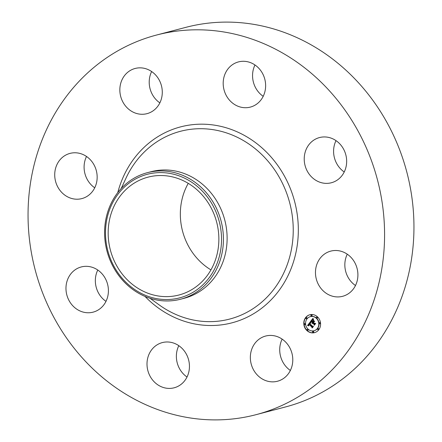 <?xml version="1.0" encoding="UTF-8"?>
<svg xmlns="http://www.w3.org/2000/svg" width="442" height="442" viewBox="0 0 442 442"><rect width="100%" height="100%" fill="white"/><g stroke="black" fill="none" stroke-linecap="round" stroke-linejoin="round"><path stroke-width="0.66" d="M271.543 335.45A23.36 21.067 75.3 0 1 292.576 356.523A23.36 21.067 75.3 0 1 277.493 381.236A23.36 21.067 75.3 0 1 271.592 381.833A23.36 21.067 75.3 0 1 250.559 360.755A23.36 21.067 75.3 0 1 265.642 336.042A23.36 21.067 75.3 0 1 271.543 335.45M290.361 370.457A23.36 21.067 75.3 0 1 282.145 339.124M156.54 35.04L185.911 27.338A196.231 176.966 75.3 0 1 413.955 226.823A196.231 176.966 75.3 0 1 285.46 406.96L256.089 414.662A196.231 176.966 75.3 0 1 28.045 215.177A196.231 176.966 75.3 0 1 156.54 35.04A196.231 176.966 75.3 0 1 384.584 234.525A196.231 176.966 75.3 0 1 256.089 414.662M147.413 172.673L151.103 171.706A65.41 58.99 75.3 0 1 227.122 238.205A65.41 58.99 75.3 0 1 184.286 298.251L180.596 299.217A65.41 58.99 75.3 0 1 131.954 288.847A65.41 58.99 75.3 0 1 104.583 232.724A65.41 58.99 75.3 0 1 147.413 172.673A65.41 58.99 75.3 0 1 196.055 183.043A65.41 58.99 75.3 0 1 223.431 239.172A65.41 58.99 75.3 0 1 180.596 299.217M132.219 287.725A63.869 57.598 75.3 0 1 114.649 199.171A63.869 57.598 75.3 0 1 194.806 184.424A63.869 57.598 75.3 0 1 212.37 272.985A63.869 57.598 75.3 0 1 132.219 287.725M108.163 233.072A60.924 54.946 75.3 0 1 148.059 177.143A60.924 54.946 75.3 0 1 218.862 239.078A60.924 54.946 75.3 0 1 178.966 295.007A60.924 54.946 75.3 0 1 108.163 233.072M210.945 269.88A60.924 54.946 75.3 0 1 180.336 214.143A60.924 54.946 75.3 0 1 188.253 183.347M187.016 377.015A23.36 21.067 75.3 0 1 182.601 373.081A23.36 21.067 75.3 0 1 178.8 345.677M105.986 301.361A23.36 21.067 75.3 0 1 95.339 280.687A23.36 21.067 75.3 0 1 97.77 270.023M94.737 187.806A23.36 21.067 75.3 0 1 86.516 156.474M159.855 102.875A23.36 21.067 75.3 0 1 151.639 71.543M263.2 96.323A23.36 21.067 75.3 0 1 258.785 92.389A23.36 21.067 75.3 0 1 254.984 64.985M344.23 171.977A23.36 21.067 75.3 0 1 333.583 151.308A23.36 21.067 75.3 0 1 336.014 140.639M355.484 285.526A23.36 21.067 75.3 0 1 347.263 254.194M229.42 100.085A23.36 21.067 75.3 0 1 238.481 61.908A23.36 21.067 75.3 0 1 259.399 68.919A23.36 21.067 75.3 0 1 250.332 107.102A23.36 21.067 75.3 0 1 229.42 100.085M108.417 290.692A23.36 21.067 75.3 0 1 93.118 312.14A23.36 21.067 75.3 0 1 65.969 288.388A23.36 21.067 75.3 0 1 81.267 266.946A23.36 21.067 75.3 0 1 108.417 290.692M304.218 159.01A23.36 21.067 75.3 0 1 319.511 137.561A23.36 21.067 75.3 0 1 346.661 161.313A23.36 21.067 75.3 0 1 331.362 182.756A23.36 21.067 75.3 0 1 304.218 159.01M90.964 193.204A23.36 21.067 75.3 0 1 81.869 198.591A23.36 21.067 75.3 0 1 57.681 186.795A23.36 21.067 75.3 0 1 60.919 158.777A23.36 21.067 75.3 0 1 70.018 153.396A23.36 21.067 75.3 0 1 94.201 165.186A23.36 21.067 75.3 0 1 90.964 193.204M321.666 256.498A23.36 21.067 75.3 0 1 330.765 251.111A23.36 21.067 75.3 0 1 354.948 262.907A23.36 21.067 75.3 0 1 351.71 290.924A23.36 21.067 75.3 0 1 342.616 296.306A23.36 21.067 75.3 0 1 318.428 284.515A23.36 21.067 75.3 0 1 321.666 256.498M141.086 114.251A23.36 21.067 75.3 0 1 120.053 93.179A23.36 21.067 75.3 0 1 135.136 68.466A23.36 21.067 75.3 0 1 141.037 67.869A23.36 21.067 75.3 0 1 162.07 88.941A23.36 21.067 75.3 0 1 146.987 113.66A23.36 21.067 75.3 0 1 141.086 114.251M183.215 349.611A23.36 21.067 75.3 0 1 174.148 387.794A23.36 21.067 75.3 0 1 153.236 380.783A23.36 21.067 75.3 0 1 162.297 342.6A23.36 21.067 75.3 0 1 183.215 349.611M317.45 316.831A9.249 8.343 75.3 0 1 320.428 325.953A9.249 8.343 75.3 0 1 314.533 332.649A9.249 8.343 75.3 0 1 306.925 330.566A9.249 8.343 75.3 0 1 303.947 321.444A9.249 8.343 75.3 0 1 309.842 314.754A9.249 8.343 75.3 0 1 317.45 316.831M316.334 318.29A7.287 6.575 75.3 0 1 318.682 325.478A7.287 6.575 75.3 0 1 314.035 330.749A7.287 6.575 75.3 0 1 308.041 329.108A7.287 6.575 75.3 0 1 305.693 321.925A7.287 6.575 75.3 0 1 310.339 316.649A7.287 6.575 75.3 0 1 316.334 318.29M310.251 321.931L310.765 323.113L309.947 322.969L309.345 323.599L312.422 326.527L313.008 326.467L311.953 327.837L311.942 327.108L309.091 324.445L308.704 325.157L308.936 325.82L308.604 325.146L308.881 324.246L308.367 325.091L308.726 325.881L307.505 325.489L310.251 321.931M310.577 321.942L310.975 323.119L310.477 321.975M310.323 323.085L309.737 323.605L312.616 326.295L313.516 326.323L312.345 327.859L313.317 326.417L312.571 326.411L309.588 323.627L310.323 323.085M312.831 318.478L313.312 319.77L312.339 319.776L311.45 320.809L312.792 322.058L311.748 320.77L312.914 319.776L311.881 320.77L312.986 321.804L313.218 320.417L314.417 321.538L313.555 321.599L313.03 322.284L314.472 323.632L315.14 323.594L314.008 325.069L314.013 324.229L312.781 323.08L312.533 323.643L312.571 322.887L312.279 323.632L312.328 322.66L311.124 321.533L310.444 321.594L312.831 318.478M313.212 318.583L313.555 319.798L313.113 318.588M314.726 321.444L313.384 320.328L314.726 321.444M313.466 322.251L314.693 323.395L315.721 323.45L314.389 325.185L315.516 323.544L314.671 323.5L313.334 322.251L313.942 321.638L313.466 322.251M306.649 317.815A0.558 0.508 75.3 0 1 306.472 318.776A0.558 0.508 75.3 0 1 305.831 318.096A0.558 0.508 75.3 0 1 306.649 317.815M317.212 317.146A0.558 0.508 75.3 0 1 317.036 318.102A0.558 0.508 75.3 0 1 316.395 317.428A0.558 0.508 75.3 0 1 317.212 317.146M311.693 315.08A0.558 0.508 75.3 0 1 311.516 316.036A0.558 0.508 75.3 0 1 310.875 315.356A0.558 0.508 75.3 0 1 311.693 315.08M318.362 328.749A0.558 0.508 75.3 0 1 318.185 329.71A0.558 0.508 75.3 0 1 317.544 329.03A0.558 0.508 75.3 0 1 318.362 328.749M319.975 322.809A0.558 0.508 75.3 0 1 319.798 323.771A0.558 0.508 75.3 0 1 319.157 323.091A0.558 0.508 75.3 0 1 319.975 322.809M307.162 330.251A0.558 0.508 75.3 0 1 307.339 329.296A0.558 0.508 75.3 0 1 307.98 329.975A0.558 0.508 75.3 0 1 307.162 330.251M304.4 324.588A0.558 0.508 75.3 0 1 304.577 323.632A0.558 0.508 75.3 0 1 305.218 324.312A0.558 0.508 75.3 0 1 304.4 324.588M312.682 332.323A0.558 0.508 75.3 0 1 312.859 331.362A0.558 0.508 75.3 0 1 313.5 332.041A0.558 0.508 75.3 0 1 312.682 332.323M312.395 323.146L312.566 322.599L311.356 321.472L310.676 321.533L312.875 318.665M312.864 323.058L312.571 322.887M314.245 324.759L314.245 324.168L313.019 323.019L312.627 323.13M314.373 321.494L313.555 321.599M312.986 321.804L313.571 321.284L313.494 320.671M312.792 322.058L313.113 321.77M313.013 319.693L312.56 319.677M308.56 325.699L307.737 325.428L310.29 322.036M309.162 324.428L308.881 324.246M312.185 327.539L312.174 327.047L309.091 324.445M310.665 322.936L309.997 322.953M313.317 326.417L312.754 326.301M315.698 323.483L314.864 323.406M309.958 314.721A9.249 8.343 -104.7 0 0 304.168 321.45A9.249 8.343 -104.7 0 0 307.157 330.506A9.249 8.343 -104.7 0 0 314.654 332.616M314.151 330.715A7.287 6.575 -104.7 0 0 314.273 330.688A7.287 6.575 -104.7 0 0 318.914 325.417A7.287 6.575 -104.7 0 0 316.571 318.229A7.287 6.575 -104.7 0 0 310.571 316.588A7.287 6.575 -104.7 0 0 310.455 316.621M306.588 318.726A0.558 0.508 -104.7 0 0 306.886 317.754A0.558 0.508 -104.7 0 0 306.312 317.676M317.152 318.058A0.558 0.508 -104.7 0 0 317.45 317.085A0.558 0.508 -104.7 0 0 316.875 317.002M311.632 315.991A0.558 0.508 -104.7 0 0 311.93 315.013A0.558 0.508 -104.7 0 0 311.356 314.936M318.301 329.666A0.558 0.508 -104.7 0 0 318.599 328.688A0.558 0.508 -104.7 0 0 318.025 328.61M319.914 323.721A0.558 0.508 -104.7 0 0 320.212 322.748A0.558 0.508 -104.7 0 0 319.638 322.671M307.737 330.334A0.558 0.508 -104.7 0 0 308.035 329.362A0.558 0.508 -104.7 0 0 307.461 329.279M304.974 324.671A0.558 0.508 -104.7 0 0 305.273 323.699A0.558 0.508 -104.7 0 0 304.698 323.616M313.256 332.401A0.558 0.508 -104.7 0 0 313.555 331.428A0.558 0.508 -104.7 0 0 312.98 331.351M121.219 188.507L125.926 178.303A97.058 87.533 75.3 0 1 224.972 132.423A97.058 87.533 75.3 0 1 293.239 229.962A97.058 87.533 75.3 0 1 248.255 311.577A97.058 87.533 75.3 0 1 159.109 304.858L150.004 298.273M117.765 192.59A101.284 91.345 75.3 0 1 218.895 125.948A101.284 91.345 75.3 0 1 298.328 229.846A101.284 91.345 75.3 0 1 243.94 318.693A101.284 91.345 75.3 0 1 144.993 296.411"/></g></svg>
